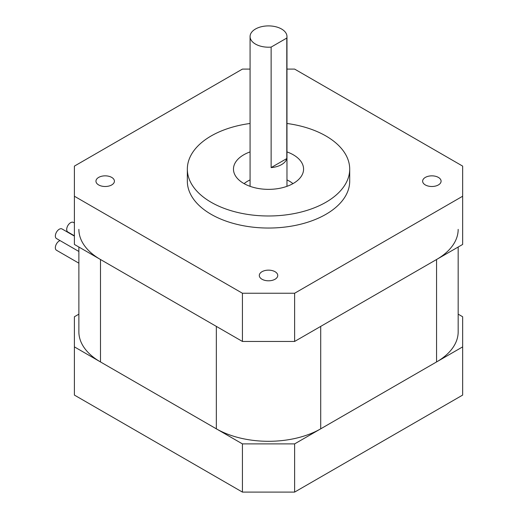 <?xml version="1.0" encoding="UTF-8"?>
<svg xmlns="http://www.w3.org/2000/svg" width="518" height="518" viewBox="0 0 518 518"><rect width="100%" height="100%" fill="white"/><g stroke="black" fill="none" stroke-linecap="round" stroke-linejoin="round"><path stroke-width="0.78" d="M242.43 293.246L294.619 293.246L462.652 196.238L462.652 244.444L294.619 341.453L242.43 341.453L242.43 293.246L74.398 196.238L74.398 166.11L242.43 69.095L250.071 69.095M286.972 69.095L294.619 69.095L462.652 166.11L462.652 196.238M294.619 293.246L294.619 341.453M242.43 341.453L74.398 244.444L74.398 196.238M425.336 184.939A9.227 5.329 0 0 0 435.392 186.091A9.227 5.329 0 0 0 441.09 181.171A9.227 5.329 0 0 0 431.863 175.848A9.227 5.329 0 0 0 422.636 181.171A9.227 5.329 0 0 0 425.336 184.939M111.707 177.402A9.227 5.329 0 0 0 101.657 176.249A9.227 5.329 0 0 0 95.959 181.171A9.227 5.329 0 0 0 105.186 186.499A9.227 5.329 0 0 0 114.413 181.171A9.227 5.329 0 0 0 111.707 177.402M261.998 271.704A9.227 5.329 0 0 0 259.298 275.472A9.227 5.329 0 0 0 268.525 280.801A9.227 5.329 0 0 0 277.752 275.472A9.227 5.329 0 0 0 272.054 270.551A9.227 5.329 0 0 0 261.998 271.704M250.071 123.478A81.177 46.866 0 0 0 187.341 169.121L187.341 181.171A81.177 46.866 0 0 0 211.124 214.31A81.177 46.866 0 0 0 299.592 224.475A81.177 46.866 0 0 0 349.702 181.171L349.702 169.121A81.177 46.866 0 0 0 286.972 123.478M187.341 169.121A81.177 46.866 0 0 0 211.124 202.26A81.177 46.866 0 0 0 299.592 212.419A81.177 46.866 0 0 0 349.702 169.121M286.972 151.91A35.056 20.241 180 0 1 303.58 169.121A35.056 20.241 180 0 1 281.941 187.82A35.056 20.241 180 0 1 243.738 183.43A35.056 20.241 180 0 1 233.469 169.121A35.056 20.241 180 0 1 250.071 151.91M458.171 247.028L458.171 331.818A73.802 42.605 180 0 1 436.557 361.946L320.707 428.826A73.802 42.605 180 0 1 216.343 428.826L100.492 361.946A73.802 42.605 180 0 1 78.872 331.818L78.872 247.028M216.343 428.826L216.343 326.392L100.492 259.505L100.492 361.946M436.557 361.946L436.557 259.505L320.707 326.392L320.707 428.826M436.557 259.505A73.802 42.605 0 0 0 458.171 229.377M78.872 229.377A73.802 42.605 0 0 0 100.492 259.505M242.43 443.894L294.619 443.894L462.652 346.879L462.652 395.085L294.619 492.1L242.43 492.1L242.43 443.894L74.398 346.879L74.398 316.751L78.872 314.167M458.171 314.167L462.652 316.751L462.652 346.879M294.619 443.894L294.619 492.1M242.43 492.1L74.398 395.085L74.398 346.879M244.107 183.644A29.52 17.042 180 0 1 250.071 179.921M286.972 179.921A29.52 17.042 180 0 1 292.942 183.644M286.791 38.06L271.134 47.099A18.447 10.651 180 0 1 255.478 44.082A18.447 10.651 180 0 1 250.071 36.551A18.447 10.651 180 0 1 268.525 25.9A18.447 10.651 180 0 1 286.972 36.551A18.447 10.651 180 0 1 286.791 38.06L286.791 158.573A18.447 10.651 0 0 1 271.134 167.612L286.791 158.573M271.134 47.099L271.134 167.612M74.398 235.781L67.845 231.993A5.536 3.199 -60 0 1 66.699 229.461A5.536 3.199 -60 0 1 69.114 223.893A5.536 3.199 -60 0 1 73.381 222.41L74.398 222.993M71.484 234.414A5.536 3.199 -60 0 1 72.41 234.673L74.398 235.819M78.872 263.176L56.494 250.252A5.536 3.199 -60 0 1 55.348 247.721A5.536 3.199 -60 0 1 60.03 240.585M78.872 251.463L56.494 238.545A5.536 3.199 -60 0 1 55.348 236.014A5.536 3.199 -60 0 1 57.763 230.439A5.536 3.199 -60 0 1 62.03 228.956L74.398 236.098M286.972 186.331L286.972 36.551M250.071 186.331L250.071 36.551"/></g></svg>
